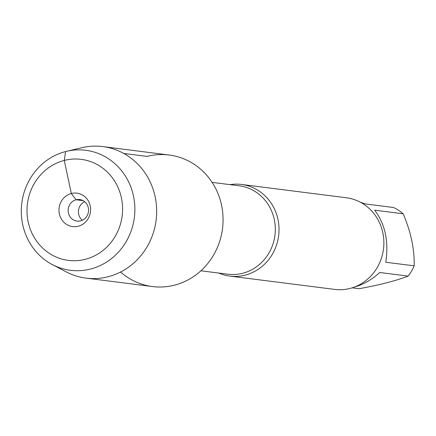 <?xml version="1.0" encoding="UTF-8"?>
<svg xmlns="http://www.w3.org/2000/svg" width="436" height="436" viewBox="0 0 436 436"><rect width="100%" height="100%" fill="white"/><g stroke="black" fill="none" stroke-linecap="round" stroke-linejoin="round"><path stroke-width="0.65" d="M229.941 184.63A46.194 43.328 97.2 0 1 241.462 184.45A46.194 43.328 97.2 0 1 278.98 227.527A46.194 43.328 97.2 0 1 245.185 275.132A46.194 43.328 97.2 0 1 229.837 276.102A46.194 43.328 97.2 0 1 218.725 273.05M120.598 272.004A66.299 62.179 -82.8 0 0 221.286 235.538A66.299 62.179 -82.8 0 0 147.15 156.415L123.748 153.445M229.837 276.102L334.695 289.406A46.194 43.328 -82.8 0 0 383.489 249.027A46.194 43.328 -82.8 0 0 346.32 197.748L241.462 184.45M360.376 202.217L365.145 203.906L393.577 207.514A44.347 41.594 97.2 0 1 403.131 213.776C410.821 231.636 414.511 248.989 414.2 265.84A44.347 41.594 97.2 0 1 408.156 276.113C395.784 280.822 379.413 285.03 359.046 288.725L352.108 287.842M403.131 213.776L374.704 210.174C385.206 224.202 388.89 241.56 385.767 262.238L414.2 265.84M408.156 276.113L379.729 272.505C371.783 279.727 363.346 284.572 354.413 287.052M52.287 264.565L66.163 271.851A66.299 62.179 -82.8 0 0 86.088 278.135L152.491 286.556A66.299 62.179 -82.8 0 0 174.514 285.16A66.299 62.179 -82.8 0 0 223.019 216.839A66.299 62.179 -82.8 0 0 169.173 155.02L102.771 146.594A66.299 62.179 -82.8 0 0 81.908 147.706L66.654 151.297A60.49 56.729 97.2 0 1 133.601 196.625A60.49 56.729 97.2 0 1 90.563 269.023A60.49 56.729 97.2 0 1 52.287 264.565A60.49 56.729 97.2 0 1 21.8 203.154A60.49 56.729 97.2 0 1 66.654 151.297M86.088 278.135A66.299 62.179 -82.8 0 0 108.112 276.735A66.299 62.179 -82.8 0 0 156.617 208.419A66.299 62.179 -82.8 0 0 102.771 146.594M82.311 220.267A10.867 10.191 97.2 0 1 84.671 201.688M76.109 199.77A10.867 10.191 97.2 0 1 79.717 199.541A10.867 10.191 97.2 0 1 88.464 211.607A10.867 10.191 97.2 0 1 76.981 221.107A10.867 10.191 97.2 0 1 68.158 210.975A10.867 10.191 97.2 0 1 76.109 199.77M78.267 226.235A16.846 15.8 -82.8 0 0 90.219 205.912A16.846 15.8 -82.8 0 0 71.313 193.513A16.846 15.8 -82.8 0 0 59.356 213.836A16.846 15.8 -82.8 0 0 78.267 226.235M85.298 259.316A50.925 47.758 -82.8 0 0 109.927 174.781A50.925 47.758 -82.8 0 0 29.141 195.524A50.925 47.758 -82.8 0 0 85.298 259.316M83.156 200.669L76.109 199.77L71.313 193.513L64.277 160.432L65.596 151.559M200.892 270.789L227.87 274.211A44.565 41.796 -82.8 0 0 274.942 235.26A44.565 41.796 -82.8 0 0 239.086 185.791L212.109 182.368"/></g></svg>
